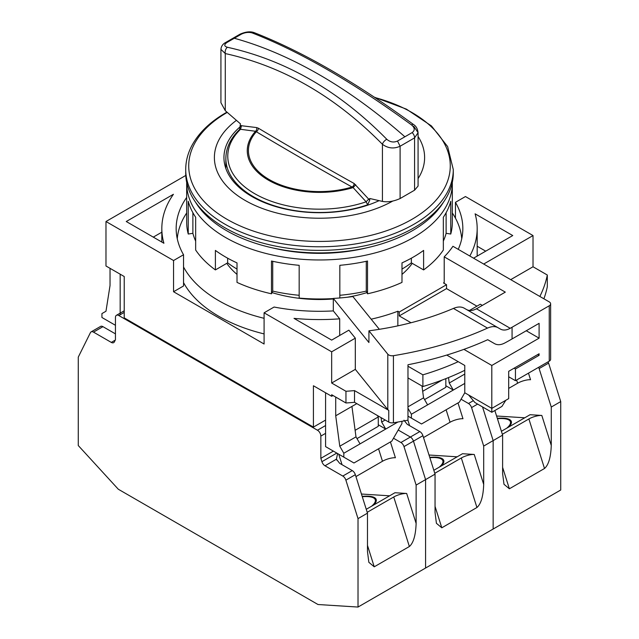 <?xml version="1.0" encoding="UTF-8"?>
<svg xmlns="http://www.w3.org/2000/svg" width="639" height="639" viewBox="0 0 639 639"><rect width="100%" height="100%" fill="white"/><g stroke="black" fill="none" stroke-linecap="round" stroke-linejoin="round"><path stroke-width="0.96" d="M412.227 263.348A99.956 57.71 180 0 1 401.987 274.395M443.482 202.156A131.394 75.857 180 0 1 412.411 230.687A131.394 75.857 180 0 1 195.518 202.156M453.283 169.543L453.283 173.145A133.783 77.239 180 0 1 414.096 227.756A133.783 77.239 180 0 1 268.308 244.497A133.783 77.239 180 0 1 185.717 173.145L185.717 169.543A133.783 77.239 0 0 0 268.308 240.903A133.783 77.239 0 0 0 414.096 224.161A133.783 77.239 0 0 0 453.283 169.543L447.635 146.587L431.461 125.947L406.38 109.117L374.398 97.2M418.074 178.608A105.115 60.689 0 0 0 418.074 136.466M379.151 200.638A95.554 55.17 180 0 1 251.934 196.548A95.554 55.17 180 0 1 223.946 157.537A95.554 55.17 180 0 1 240.384 126.602M292.023 251.223A105.115 60.689 0 0 0 346.977 251.223M366.962 292.59A99.956 57.71 180 0 1 347.201 297.247M333.31 298.956A99.956 57.71 180 0 1 272.038 292.59M237.013 274.395A99.956 57.71 180 0 1 226.773 263.348M236.446 120.34A105.115 60.689 0 0 0 249.394 202.755A105.115 60.689 0 0 0 392.689 201.093M252.205 32.94C299.907 51.551 353.04 82.231 411.604 124.972C414.911 127.84 415.078 130.38 412.123 132.608L397.506 141.043C393.712 142.721 390.141 142.138 386.795 139.286C339.093 90.93 285.96 60.25 227.396 47.262C224.089 46.272 223.922 44.698 226.877 42.533L241.494 34.099C245.288 32.357 248.859 31.974 252.205 32.94L254.594 32.805C302.582 51.599 355.556 82.167 413.513 124.517C416.101 126.107 417.618 128.822 418.074 132.68L413.721 126.234M225.855 168.52L225.855 158.424A93.645 54.067 0 0 0 273.348 205.47A93.645 54.067 0 0 0 367.665 204.792L369.725 200.231L369.725 198.489L382.434 201.413C387.825 202.363 393.72 201.405 400.11 198.537L414.575 190.182L418.074 186.045L418.074 132.712M226.877 42.533A4.777 2.7 -121.1 0 0 225.335 42.669C222.668 44.163 221.198 46.391 220.926 49.355L220.926 102.719L225.279 110.683L240.464 123.854L239.569 129.493C230.559 138.248 225.99 147.889 225.855 158.424M240.464 125.603L256.63 127.568L258.428 128.239C292.199 148.344 324.093 166.755 354.102 183.481L369.725 200.231M382.434 201.413L382.434 144.302C335.387 96.553 283.005 66.312 225.279 53.564L225.279 110.683M220.926 49.355L225.279 53.564A4.777 3.067 102.2 0 1 227.396 47.262M414.575 190.182L414.575 137.88L418.074 132.68M411.604 124.972A4.777 1.749 -53.7 0 1 413.513 124.517M367.665 204.792L366.131 201.812L368.791 198.993M241.566 125.548L240.512 129.294L239.569 129.493M386.795 139.286A4.777 2.268 -44.5 0 0 382.434 144.302C387.953 148.376 393.848 149.023 400.11 146.235L414.575 137.88A4.777 2.82 61.1 0 0 412.123 132.608M355.691 184.767L353.111 187.594L352.057 187.027A2.868 1.869 119.2 0 0 354.102 183.481M256.63 127.568A2.868 1.997 98.1 0 1 255.56 131.275L256.327 131.754A71.073 41.032 180 0 0 269.243 179.567A71.073 41.032 180 0 0 352.057 187.027C322.032 170.301 290.122 151.882 256.327 131.754A2.868 1.43 120.7 0 0 258.428 128.239M255.56 131.275L240.512 129.294A91.72 52.957 180 0 0 254.642 193.657A91.72 52.957 180 0 0 366.131 201.812L353.111 187.594A72.231 41.703 0 0 1 268.42 180.166A72.231 41.703 0 0 1 255.56 131.275M183.545 267.006A142.385 82.199 0 0 0 218.818 300.705A142.385 82.199 0 0 0 264.091 318.31M371.163 319.18A142.385 82.199 0 0 0 397.849 311.225L397.849 325.858M264.091 333.909A142.385 82.199 180 0 1 218.818 316.313A142.385 82.199 180 0 1 183.545 282.606M186.676 212.979A142.385 82.199 0 0 0 177.267 238.802M397.849 311.225L399.231 312.024L446.533 284.714L443.514 282.973A142.385 82.199 0 0 0 444.209 282.246M461.733 238.802A142.385 82.199 0 0 0 452.324 212.979M476.934 306.169L446.533 288.612L399.231 315.922L411.037 322.743M446.533 288.612L446.533 284.714M399.231 312.024L399.231 315.922M186.676 197.435A143.336 82.758 0 0 0 176.164 228.538A143.336 82.758 0 0 0 183.545 254.753L173.552 260.528L105.978 221.517L105.978 265.992L124.222 276.519L124.222 317.879L313.422 427.108L325.578 420.087M446.757 355.068L464.777 365.468L464.777 392.777L491.806 408.377L491.806 365.468L539.1 338.159L526.264 330.746M468.635 395.006L474.913 402.53L491.806 412.283L491.806 408.377L508.692 398.624L508.692 371.323L539.1 353.766L539.1 355.324L537.75 354.541M463.914 349.365L491.806 365.468M539.851 296.456A229.337 132.409 0 0 0 547.311 275.018L533.022 266.767L533.022 235.559L465.448 196.548L455.455 202.323L455.455 218.163M547.311 275.018L547.311 286.719A229.337 132.409 0 0 1 543.893 298.796M313.422 427.108L313.422 385.756L331.665 396.284L331.665 394.726L345.955 402.977A229.337 132.409 0 0 0 354.517 402.306L388.76 422.075L388.76 410.374A4.777 2.756 180 0 1 387.801 409.591L355.316 369.366L331.665 383.025L345.955 391.276L345.955 402.977M173.552 260.528L173.552 291.735L264.091 344.014L264.091 312.806L331.665 351.817L331.665 383.025M482.341 305.394L480.312 304.22L469.489 310.466M264.091 312.806L274.091 307.032A143.336 82.758 0 0 0 333.31 310.905L333.31 298.421L368.927 342.528L368.927 330.818L387.801 354.19A4.777 2.756 -0 0 0 393.432 355.683A272.342 157.234 0 0 0 487.509 328.103C491.655 326.273 495.145 326.13 497.981 327.679L500.345 329.045C503.165 330.595 506.463 330.339 510.234 328.294A272.342 157.234 0 0 0 512.071 327.24L512.071 338.942L539.1 323.334L539.1 338.159M444.209 283.373L444.209 256.846L505.313 292.127L478.291 307.734A224.561 129.645 0 0 1 476.446 308.781L510.234 328.294M512.071 327.24L549.236 305.777L549.236 361.179L515.449 380.684L515.449 368.983L539.1 355.324M458.235 249.338A143.336 82.758 0 0 0 462.836 228.538A143.336 82.758 0 0 0 455.455 202.323M444.209 256.846A143.336 82.758 0 0 0 452.931 246.279L549.236 301.88A4.777 2.756 0 0 1 550.634 303.829L550.634 359.23A4.777 2.756 0 0 1 549.236 361.179M105.978 221.517L185.781 175.445M115.443 325.291L101.928 317.487L101.928 313.581L105.978 311.241L110.036 285.497L110.036 268.332M173.417 194.288L126.25 221.517L163.903 243.259A157.673 91.034 180 0 1 161.827 228.538A157.673 91.034 180 0 1 173.417 194.288M407.978 366.227L422.89 374.837A224.561 129.645 0 0 0 458.235 361.69M514.099 368.2L515.449 368.983M183.545 254.753L183.545 285.968L173.552 291.735M469.809 256.023A157.673 91.034 0 0 0 477.173 228.538A157.673 91.034 0 0 0 475.096 213.825L512.75 235.559L473.555 258.188M483.691 264.035L533.022 235.559M533.022 266.767L510.721 279.642M508.692 376.778L515.449 380.684M407.978 377.929L422.89 386.539A224.561 129.645 0 0 0 464.777 370.316M487.725 339.708L494.546 343.646L487.725 339.708A272.342 157.234 180 0 1 407.978 364.757L407.978 420.158A272.342 157.234 180 0 1 393.432 422.778A4.777 2.756 180 0 1 388.76 422.075M333.015 395.509L331.665 396.284M345.955 391.276A229.337 132.409 0 0 0 354.517 390.605L354.517 402.306M354.517 390.605L388.76 410.374M331.665 351.817L355.316 338.159L355.316 369.366M333.31 310.905L339.7 318.821A157.673 91.034 180 0 1 294.012 318.374L331.665 340.108L348.87 330.171L355.316 338.159M512.071 338.942A272.342 157.234 180 0 1 504.698 343.039C500.824 345.036 497.438 345.236 494.546 343.646M549.236 305.777A4.777 2.756 0 0 0 550.634 303.829M491.806 412.283L501.934 406.428L505.8 400.302M120.172 314.755L120.172 274.179M161.827 232.189L153.28 237.125M422.89 386.539L422.89 374.837M379.342 329.309L352.872 296.536A143.336 82.758 0 0 1 333.31 298.421M485.72 251.167L477.173 246.231M335.715 397.067L335.715 415.789L356.794 403.624M325.578 392.777L325.578 446.613L353.958 462.995L391.803 441.15L401.931 423.593L401.931 421.309M339.7 335.467L339.7 318.821M466.486 309.5C469.346 311.065 472.66 310.834 476.446 308.781M448.506 377.569L449.233 383.025L464.777 374.055M407.978 406.843L423.561 397.849L421.98 386.012M407.978 408.313L411.396 414.232L411.396 418.13L407.978 416.157M381.076 417.642L381.667 422.036L385.173 420.007M335.715 415.789L339.772 446.222L355.987 436.86L351.937 406.428M339.772 446.222L343.822 453.243L343.822 457.141M381.667 422.036L385.716 429.057L378.272 424.759M343.822 453.243L360.045 443.881L355.987 436.86M449.233 383.025L453.291 390.046L445.838 385.748M411.396 414.232L427.611 404.87L423.561 397.849M487.509 328.103L453.426 308.421A224.561 129.645 180 0 1 368.927 330.818M453.426 308.421C457.636 306.648 461.19 306.544 464.098 308.118L497.981 327.679L464.098 308.118M411.396 418.13L421.532 423.984L459.369 402.139L464.777 392.777M427.611 404.87L464.777 383.416M360.045 443.881L397.881 422.036M439.129 467.229A29.626 8.666 -17.5 0 0 442.851 460.783A29.626 8.666 -17.5 0 0 429.855 457.7M423.505 437.571L450.048 422.243A9.553 2.796 162.5 0 1 462.979 418.737L457.995 402.929M433.825 470.288L462.516 453.722L474.242 454.465L483.691 484.426L483.691 446.062L471.566 407.594A4.777 2.756 -120 0 0 468.475 403.497L461.054 399.215M429.009 455.016L457.181 456.805M366.259 509.299L394.95 492.733L406.676 493.476L416.125 523.437L416.125 485.073L403.992 446.605A4.777 2.756 -120 0 0 400.909 442.507L410.366 437.044A4.777 2.756 60 0 1 413.457 441.142A4.777 2.756 -120 0 0 410.366 437.044L398.217 430.031L410.366 437.044L419.823 431.581L407.227 424.312L403.976 420.182M419.823 431.581A4.777 2.756 60 0 1 422.914 435.678L413.457 441.142L425.582 479.609L425.582 568.039L493.156 529.028L493.156 440.598L483.691 446.062M483.691 484.426C483.268 496.239 481.015 503.939 476.934 507.51L441.805 527.798L436.413 523.301L435.047 512.51L435.047 474.146L422.914 435.678M429.751 457.364A30.576 8.946 162.5 0 1 443.762 460.495A30.576 8.946 162.5 0 1 441.11 466.079M501.399 431.277L530.09 414.711L541.816 415.454L551.265 445.415C550.834 457.228 548.581 464.928 544.508 468.499L509.371 488.787L503.987 484.29L502.613 473.499L502.613 435.135L493.156 440.598L482.533 406.931L493.156 440.598L493.156 529.028L560.722 490.017L560.722 401.588L551.265 407.051L539.132 368.583A4.777 2.756 -120 0 0 538.605 367.313M435.047 474.146L416.125 485.073M474.242 454.465A9.553 2.796 -17.5 0 0 461.318 457.971L434.776 473.299M424.56 399.591L445.838 387.306L445.838 378.639M422.611 390.772L422.866 392.666M422.866 391.204L442.244 380.021M401.987 269.075A115.627 66.752 0 0 0 411.356 262.845L423.609 269.922L423.609 250.416A132.824 76.688 180 0 1 413.425 257.014A132.824 76.688 180 0 1 401.987 262.901L401.987 282.406A132.824 76.688 0 0 1 367.521 293.796L367.521 261.024A132.824 76.688 180 0 1 339.828 265.313L339.828 297.974M186.684 182.403A132.824 76.688 0 0 0 186.676 183.289A132.824 76.688 0 0 0 268.668 254.13A132.824 76.688 0 0 0 413.425 237.508A132.824 76.688 0 0 0 452.324 183.289A132.824 76.688 0 0 0 452.316 182.403M186.676 183.289L186.676 222.3A132.824 76.688 0 0 0 188.241 234.034L188.241 201.269A132.824 76.688 180 0 0 195.662 217.252L195.662 250.025A132.824 76.688 0 0 0 215.391 269.922L227.644 262.845A115.627 66.752 0 0 0 237.013 269.075M333.31 298.565A132.824 76.688 0 0 1 299.172 298.078L299.172 265.313A132.824 76.688 180 0 1 271.479 261.024L271.479 293.796A132.824 76.688 0 0 1 237.013 282.406L237.013 262.901A132.824 76.688 180 0 1 215.391 250.416L215.391 269.922M411.356 258.188L411.356 262.845M271.479 293.796L272.725 291.112A128.048 73.924 0 0 0 299.172 295.29M188.241 234.034L192.882 233.315A128.048 73.924 0 0 0 195.662 241.095M443.338 241.095A128.048 73.924 0 0 0 446.118 233.315L450.759 234.034A132.824 76.688 0 0 0 452.324 222.3L452.324 183.289M423.609 269.922A132.824 76.688 0 0 0 443.338 250.025L443.338 217.252A132.824 76.688 180 0 0 450.759 201.269L450.759 234.034M367.521 293.796L366.275 291.112A128.048 73.924 0 0 1 339.828 295.29M366.275 261.303L366.275 291.112M272.725 291.112L272.725 261.303M227.644 262.845L227.644 258.188M192.882 233.315L192.882 212.699M446.118 212.699L446.118 233.315M272.478 247.876A121.362 70.066 0 0 0 366.522 247.876M371.555 506.24A29.626 8.666 -17.5 0 0 375.285 499.794A29.626 8.666 -17.5 0 0 362.289 496.711M355.939 476.582L382.481 461.254A9.553 2.796 162.5 0 1 395.405 457.748L390.421 441.94M400.909 442.507L393.488 438.226M361.442 494.027L389.614 495.816M333.366 451.102L320.85 458.331L321.912 461.685A4.777 2.756 -120 0 0 324.995 465.783L342.8 476.055L352.257 470.592L339.66 463.323L336.41 459.193L336.561 459.952M352.257 470.592A4.777 2.756 60 0 1 355.34 474.689L345.883 480.153L358.016 518.62L358.016 607.05L425.582 568.039L425.582 479.609L413.457 441.142L403.992 446.605M416.125 523.437C415.693 535.25 413.441 542.95 409.367 546.521L374.23 566.809L368.847 562.312L367.473 551.521L367.473 513.157L355.34 474.689M362.185 496.375A30.576 8.946 162.5 0 1 376.195 499.506A30.576 8.946 162.5 0 1 373.535 505.09M367.473 513.157L358.016 518.62M406.676 493.476A9.553 2.796 -17.5 0 0 393.744 496.982L367.209 512.31M325.578 433.346L320.85 436.078L320.85 458.331M337.584 453.546L336.41 459.193L324.995 465.783M320.85 436.078A4.777 2.756 -120 0 0 317.471 430.231L118.822 315.538A4.777 2.756 -120 0 0 116.426 315.299A4.777 2.756 -120 0 0 115.443 317.487L115.443 339.732L114.381 341.865A4.777 2.756 -120 0 1 113.686 342.64A4.777 2.756 -120 0 1 111.298 342.4L93.494 332.12A4.777 2.756 -120 0 0 91.105 331.889A4.777 2.756 -120 0 0 90.411 332.655L78.277 357.113L78.277 445.543L118.295 489.226L317.998 604.518L358.016 607.05M345.883 480.153A4.777 2.756 -120 0 0 342.8 476.055M91.105 331.889L100.563 326.425A4.777 2.756 60 0 1 102.951 326.665L115.443 333.87M356.993 438.602L378.272 426.317L378.272 416.955L377.465 415.558M355.044 429.783L355.3 431.676M355.3 430.215L378.272 416.955M506.695 428.218A29.626 8.666 -17.5 0 0 510.417 421.772A29.626 8.666 -17.5 0 0 497.43 418.689M508.692 388.384L517.614 383.232A9.553 2.796 162.5 0 1 530.546 379.726L528.477 373.16M496.583 416.005L524.755 417.794M551.265 445.415L551.265 407.051M502.613 435.135L494.85 410.518M497.318 418.353A30.576 8.946 162.5 0 1 511.336 421.484A30.576 8.946 162.5 0 1 508.676 427.068M548.062 361.858A4.777 2.756 60 0 1 548.589 363.12L560.722 401.588M541.816 415.454A9.553 2.796 -17.5 0 0 528.884 418.96L502.342 434.288M404.814 136.73A477.788 275.856 -120 0 0 319.5 74.835L319.5 74.835A477.788 275.856 60 0 0 234.186 38.22M374.893 97.527A130.779 75.506 180 0 1 411.971 219.313A130.779 75.506 180 0 1 227.029 219.313A130.779 75.506 180 0 1 227.029 112.528A130.779 75.506 180 0 1 227.276 112.392M254.594 32.805C250.672 31.167 245.791 31.638 239.968 34.218L239.968 34.218A4.777 2.82 61.1 0 1 241.494 34.099M400.11 198.537L400.11 146.235L397.506 141.043M225.335 42.669L239.968 34.218M387.801 354.19L387.801 409.591M393.432 422.778L393.432 355.683M407.866 420.182L409.599 425.678M450.048 422.243L446.118 409.791M473.363 400.677L468.475 403.497M471.566 407.594L477.621 404.096M461.318 457.971L476.934 507.51M441.805 527.798L435.047 506.368M321.912 461.685L336.801 453.091M338.718 454.193L342.025 464.689M382.481 461.254L378.552 448.802M393.744 496.982L409.367 546.521M374.23 566.809L367.473 545.379M317.471 430.231L325.578 425.542M124.222 312.415L118.822 315.538M115.252 340.116L111.298 342.4M93.494 332.12L102.951 326.665M517.614 383.232L516.6 380.021M539.132 368.583L548.589 363.12M528.884 418.96L544.508 468.499M509.371 488.787L502.613 467.357M226.965 112.129L225.894 112.736C210.087 121.881 198.745 132.84 191.868 145.612C187.794 153.344 185.741 161.316 185.717 169.543M161.827 228.538L161.827 242.061M477.173 228.538L477.173 256.103M442.851 460.783L443.522 462.9M375.285 499.794L375.948 501.911M116.426 315.299L124.222 310.802M510.417 421.772L511.088 423.889"/></g></svg>
